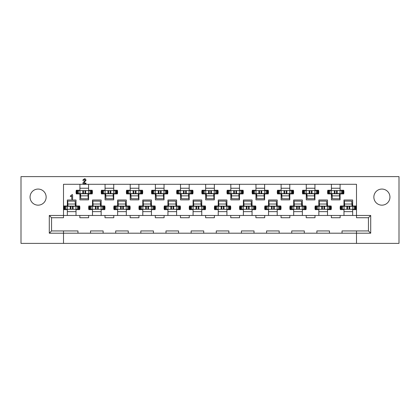 <?xml version="1.0" encoding="UTF-8"?>
<svg xmlns="http://www.w3.org/2000/svg" width="420" height="420" viewBox="0 0 420 420"><rect width="100%" height="100%" fill="white"/><g stroke="black" fill="none" stroke-linecap="round" stroke-linejoin="round"><path stroke-width="0.63" d="M381.901 205.16A8.048 8.048 0 0 1 373.853 197.111A8.048 8.048 0 0 1 381.901 189.063A8.048 8.048 0 0 1 389.944 197.111A8.048 8.048 0 0 1 381.901 205.16M38.099 205.16A8.048 8.048 0 0 1 30.056 197.111A8.048 8.048 0 0 1 38.099 189.063A8.048 8.048 0 0 1 46.148 197.111A8.048 8.048 0 0 1 38.099 205.16M138.889 184.285L138.889 190.26L142.517 190.26A8.174 8.174 0 0 1 142.517 193.904L138.889 193.904L138.889 199.878L130.211 199.878L130.211 193.904L126.583 193.904A8.174 8.174 0 0 1 126.583 190.26L130.211 190.26L130.211 184.285M164.041 184.285L164.041 190.26L167.669 190.26A8.174 8.174 0 0 1 167.669 193.904L164.041 193.904L164.041 199.878L155.363 199.878L155.363 193.904L151.736 193.904A8.174 8.174 0 0 1 151.736 190.26L155.363 190.26L155.363 184.285M189.189 184.285L189.189 190.26L192.817 190.26A8.174 8.174 0 0 1 192.817 193.904L189.189 193.904L189.189 199.878L180.511 199.878L180.511 193.904L176.883 193.904A8.174 8.174 0 0 1 176.883 190.26L180.511 190.26L180.511 184.285M214.337 184.285L214.337 190.26L217.97 190.26A8.174 8.174 0 0 1 217.97 193.904L214.337 193.904L214.337 199.878L205.664 199.878L205.664 193.904L202.031 193.904A8.174 8.174 0 0 1 202.031 190.26L205.664 190.26L205.664 184.285M239.489 184.285L239.489 190.26L243.117 190.26A8.174 8.174 0 0 1 243.117 193.904L239.489 193.904L239.489 199.878L230.811 199.878L230.811 193.904L227.183 193.904A8.174 8.174 0 0 1 227.183 190.26L230.811 190.26L230.811 184.285M264.637 184.285L264.637 190.26L268.264 190.26A8.174 8.174 0 0 1 268.264 193.904L264.637 193.904L264.637 199.878L255.959 199.878L255.959 193.904L252.331 193.904A8.174 8.174 0 0 1 252.331 190.26L255.959 190.26L255.959 184.285M289.79 184.285L289.79 190.26L293.417 190.26A8.174 8.174 0 0 1 293.417 193.904L289.79 193.904L289.79 199.878L281.111 199.878L281.111 193.904L277.483 193.904A8.174 8.174 0 0 1 277.483 190.26L281.111 190.26L281.111 184.285M314.937 184.285L314.937 190.26L318.565 190.26A8.174 8.174 0 0 1 318.565 193.904L314.937 193.904L314.937 199.878L306.259 199.878L306.259 193.904L302.631 193.904A8.174 8.174 0 0 1 302.631 190.26L306.259 190.26L306.259 184.285M340.084 184.285L340.084 190.26L343.718 190.26A8.174 8.174 0 0 1 343.718 193.904L340.084 193.904L340.084 199.878L331.411 199.878L331.411 193.904L327.779 193.904A8.174 8.174 0 0 1 327.779 190.26L331.411 190.26L331.411 184.285M113.741 184.285L113.741 190.26L117.369 190.26A8.174 8.174 0 0 1 117.369 193.904L113.741 193.904L113.741 199.878L105.063 199.878L105.063 193.904L101.435 193.904A8.174 8.174 0 0 1 101.435 190.26L105.063 190.26L105.063 184.285M88.589 184.285L88.589 190.26L92.222 190.26A8.174 8.174 0 0 1 92.222 193.904L88.589 193.904L88.589 199.878L79.916 199.878L79.916 193.904L76.283 193.904A8.174 8.174 0 0 1 76.283 190.26L79.916 190.26L79.916 184.285M113.804 215.471L113.804 217.733L105 217.733L105 215.471L117.637 215.471L117.637 209.622L114.009 209.622A8.174 8.174 0 0 1 114.009 205.978L117.637 205.978L117.637 200.004L126.315 200.004L126.315 205.978L129.943 205.978A8.174 8.174 0 0 1 129.943 209.622L126.315 209.622L126.315 215.471L138.952 215.471L138.952 217.733L130.148 217.733L130.148 215.471M138.952 215.471L142.79 215.471L142.79 209.622L139.156 209.622A8.174 8.174 0 0 1 139.156 205.978L142.79 205.978L142.79 200.004L151.463 200.004L151.463 205.978L155.096 205.978A8.174 8.174 0 0 1 155.096 209.622L151.463 209.622L151.463 215.471L164.099 215.471L164.099 217.733L155.3 217.733L155.3 215.471M164.099 215.471L167.937 215.471L167.937 209.622L164.309 209.622A8.174 8.174 0 0 1 164.309 205.978L167.937 205.978L167.937 200.004L176.615 200.004L176.615 205.978L180.243 205.978A8.174 8.174 0 0 1 180.243 209.622L176.615 209.622L176.615 215.471L189.252 215.471L189.252 217.733L180.448 217.733L180.448 215.471M189.252 215.471L193.084 215.471L193.084 209.622L189.457 209.622A8.174 8.174 0 0 1 189.457 205.978L193.084 205.978L193.084 200.004L201.763 200.004L201.763 205.978L205.391 205.978A8.174 8.174 0 0 1 205.391 209.622L201.763 209.622L201.763 215.471L214.4 215.471L214.4 217.733L205.601 217.733L205.601 215.471M214.4 215.471L218.237 215.471L218.237 209.622L214.609 209.622A8.174 8.174 0 0 1 214.609 205.978L218.237 205.978L218.237 200.004L226.916 200.004L226.916 205.978L230.543 205.978A8.174 8.174 0 0 1 230.543 209.622L226.916 209.622L226.916 215.471L239.552 215.471L239.552 217.733L230.748 217.733L230.748 215.471M239.552 215.471L243.385 215.471L243.385 209.622L239.757 209.622A8.174 8.174 0 0 1 239.757 205.978L243.385 205.978L243.385 200.004L252.063 200.004L252.063 205.978L255.691 205.978A8.174 8.174 0 0 1 255.691 209.622L252.063 209.622L252.063 215.471L264.7 215.471L264.7 217.733L255.901 217.733L255.901 215.471M264.7 215.471L268.538 215.471L268.538 209.622L264.904 209.622A8.174 8.174 0 0 1 264.904 205.978L268.538 205.978L268.538 200.004L277.211 200.004L277.211 205.978L280.844 205.978A8.174 8.174 0 0 1 280.844 209.622L277.211 209.622L277.211 215.471L289.853 215.471L289.853 217.733L281.048 217.733L281.048 215.471M289.853 215.471L293.685 215.471L293.685 209.622L290.057 209.622A8.174 8.174 0 0 1 290.057 205.978L293.685 205.978L293.685 200.004L302.363 200.004L302.363 205.978L305.991 205.978A8.174 8.174 0 0 1 305.991 209.622L302.363 209.622L302.363 215.471L315 215.471L315 217.733L306.196 217.733L306.196 215.471M315 215.471L318.838 215.471L318.838 209.622L315.205 209.622A8.174 8.174 0 0 1 315.205 205.978L318.838 205.978L318.838 200.004L327.511 200.004L327.511 205.978L331.144 205.978A8.174 8.174 0 0 1 331.144 209.622L327.511 209.622L327.511 215.471L340.147 215.471L340.147 217.733L331.349 217.733L331.349 215.471M340.147 215.471L343.985 215.471L343.985 209.622L340.358 209.622A8.174 8.174 0 0 1 340.358 205.978L343.985 205.978L343.985 200.004L352.663 200.004L352.663 205.978L356.291 205.978A8.174 8.174 0 0 1 356.291 209.622L352.663 209.622L352.663 215.471L356.496 215.471L356.496 184.285L63.504 184.285L63.504 215.471L67.337 215.471L67.337 209.622L63.709 209.622A8.174 8.174 0 0 1 63.709 205.978L67.337 205.978L67.337 200.004L76.015 200.004L76.015 205.978L79.642 205.978A8.174 8.174 0 0 1 79.642 209.622L76.015 209.622L76.015 215.471L92.489 215.471L92.489 209.622L88.856 209.622A8.174 8.174 0 0 1 88.856 205.978L92.489 205.978L92.489 200.004L101.162 200.004L101.162 205.978L104.795 205.978A8.174 8.174 0 0 1 104.795 209.622L101.162 209.622L101.162 215.471L105 215.471M63.504 230.937L77.963 230.937L77.963 233.2L49.292 233.2L49.292 215.471L63.504 215.471L63.504 217.733L51.555 217.733L51.555 230.937L63.504 230.937L63.504 243.385L21 243.385L21 176.615L399 176.615L399 243.385L356.496 243.385L356.496 233.2L342.038 233.2L342.038 230.937L368.445 230.937L368.445 217.733L356.496 217.733L356.496 215.471L370.708 215.471L370.708 233.2L356.496 233.2L356.496 230.937M63.504 243.385L356.496 243.385M266.584 230.937L279.163 230.937L279.163 233.2L266.584 233.2L266.584 230.937M291.737 230.937L304.311 230.937L304.311 233.2L291.737 233.2L291.737 230.937M316.885 230.937L329.459 230.937L329.459 233.2L316.885 233.2L316.885 230.937M241.437 230.937L254.011 230.937L254.011 233.2L241.437 233.2L241.437 230.937M216.29 230.937L228.863 230.937L228.863 233.2L216.29 233.2L216.29 230.937M191.137 230.937L203.71 230.937L203.71 233.2L191.137 233.2L191.137 230.937M165.989 230.937L178.563 230.937L178.563 233.2L165.989 233.2L165.989 230.937M140.837 230.937L153.416 230.937L153.416 233.2L140.837 233.2L140.837 230.937M90.542 230.937L103.115 230.937L103.115 233.2L90.542 233.2L90.542 230.937M115.689 230.937L128.263 230.937L128.263 233.2L115.689 233.2L115.689 230.937M88.652 215.471L88.652 217.733L79.853 217.733L79.853 215.471M67.337 215.471L76.015 215.471M92.489 215.471L101.162 215.471M343.985 215.471L352.663 215.471M318.838 215.471L327.511 215.471M293.685 215.471L302.363 215.471M268.538 215.471L277.211 215.471M243.385 215.471L252.063 215.471M218.237 215.471L226.916 215.471M193.084 215.471L201.763 215.471M167.937 215.471L176.615 215.471M142.79 215.471L151.463 215.471M117.637 215.471L126.315 215.471M331.411 195.914L332.157 195.914M339.707 195.914L340.084 195.914M306.259 195.914L307.01 195.914M314.554 195.914L314.937 195.914M281.111 195.914L281.862 195.914M289.406 195.914L289.79 195.914M255.959 195.914L256.709 195.914M264.253 195.914L264.637 195.914M230.811 195.914L231.562 195.914M239.106 195.914L239.489 195.914M205.664 195.914L206.409 195.914M213.959 195.914L214.337 195.914M180.511 195.914L181.262 195.914M188.806 195.914L189.189 195.914M155.363 195.914L156.114 195.914M163.658 195.914L164.041 195.914M130.211 195.914L130.961 195.914M138.506 195.914L138.889 195.914M105.063 195.914L105.814 195.914M113.358 195.914L113.741 195.914M79.916 195.914L80.661 195.914M88.205 195.914L88.589 195.914M343.985 211.633L352.663 211.633M318.838 211.633L327.511 211.633M293.685 211.633L302.363 211.633M268.538 211.633L277.211 211.633M243.385 211.633L252.063 211.633M218.237 211.633L226.916 211.633M193.084 211.633L201.763 211.633M167.937 211.633L176.615 211.633M142.79 211.633L151.463 211.633M117.637 211.633L126.315 211.633M92.489 211.633L101.162 211.633M67.337 211.633L76.015 211.633M76.015 203.963L75.264 203.963M67.72 203.963L67.337 203.963M101.162 203.963L100.417 203.963M92.873 203.963L92.489 203.963M352.663 203.963L351.913 203.963M344.369 203.963L343.985 203.963M327.511 203.963L326.765 203.963M319.216 203.963L318.838 203.963M302.363 203.963L301.613 203.963M294.068 203.963L293.685 203.963M277.211 203.963L276.465 203.963M268.921 203.963L268.538 203.963M252.063 203.963L251.312 203.963M243.768 203.963L243.385 203.963M226.916 203.963L226.165 203.963M218.621 203.963L218.237 203.963M201.763 203.963L201.012 203.963M193.468 203.963L193.084 203.963M176.615 203.963L175.865 203.963M168.32 203.963L167.937 203.963M151.463 203.963L150.717 203.963M143.167 203.963L142.79 203.963M126.315 203.963L125.564 203.963M118.02 203.963L117.637 203.963M88.589 188.244L79.916 188.244M113.741 188.244L105.063 188.244M340.084 188.244L331.411 188.244M314.937 188.244L306.259 188.244M289.79 188.244L281.111 188.244M264.637 188.244L255.959 188.244M239.489 188.244L230.811 188.244M214.337 188.244L205.664 188.244M189.189 188.244L180.511 188.244M164.041 188.244L155.363 188.244M138.889 188.244L130.211 188.244M329.459 233.2L342.038 233.2M304.311 233.2L316.885 233.2M279.163 233.2L291.737 233.2M254.011 233.2L266.584 233.2M228.863 233.2L241.437 233.2M203.71 233.2L216.29 233.2M178.563 233.2L191.137 233.2M153.416 233.2L165.989 233.2M128.263 233.2L140.837 233.2M103.115 233.2L115.689 233.2M77.963 233.2L90.542 233.2M370.708 233.2L368.445 230.937M51.555 230.937L49.292 233.2M368.445 217.733L370.708 215.471M49.292 215.471L51.555 217.733M72.177 199.437L71.741 198.907L71.741 195.914L70.607 196.544L70.25 196.177L72.245 194.471L72.623 194.98L72.623 198.77L72.177 199.437M84.058 182.684L86.158 183.283L85.738 183.656L83.312 183.656L82.782 183.204L85.197 180.18L84.441 179.445L83.181 180.563L82.798 180.154L84.457 178.752L85.318 178.915L86.074 180.154L84.058 182.684M78.908 209.307L79.223 209.307L79.223 206.288L78.908 206.288L78.908 209.307L73.091 209.307L72.429 208.651L72.429 206.95L73.091 206.288L64.444 206.288L64.444 209.307L64.134 209.307L64.134 206.288L64.444 206.288M73.091 209.307L64.444 209.307M78.341 206.288L78.341 205.978M75.374 205.795A1.008 1.008 0 0 0 75.511 205.286L75.511 203.963M78.908 206.288L73.091 206.288M65.011 206.288L65.011 205.978M70.266 206.288L70.922 206.95L70.922 208.651L70.266 209.307M75.936 206.288L75.936 209.307M67.415 206.288L67.415 209.307M67.793 206.288L67.73 201.096L75.154 201.133L75.385 206.288M67.967 206.288L67.867 204.036M75.295 204.031L67.877 204.031L67.73 201.096M67.961 206.084L75.38 206.131M77.023 190.57L76.708 190.57L76.708 193.589L77.023 193.589L77.023 190.57L82.84 190.57L83.496 191.231L83.496 192.932L82.84 193.589L91.481 193.589L91.481 190.57L91.796 190.57L91.796 193.589L91.481 193.589M82.84 190.57L91.481 190.57M77.585 193.589L77.585 193.904M80.556 194.087A1.008 1.008 0 0 0 80.414 194.597L80.414 195.914M77.023 193.589L82.84 193.589M90.914 193.589L90.914 193.904M85.664 193.589L85.008 192.932L85.008 191.231L85.664 190.57M79.989 193.589L79.989 190.57M88.515 193.589L88.515 190.57M88.132 193.589L88.195 198.786L80.777 198.744L80.635 195.851L88.058 195.841M87.959 193.589L88.195 198.786M80.54 193.589L80.635 195.851M87.969 193.798L80.551 193.751M104.055 209.307L104.37 209.307L104.37 206.288L104.055 206.288L104.055 209.307L98.238 209.307L97.582 208.651L97.582 206.95L98.238 206.288L89.597 206.288L89.597 209.307L89.282 209.307L89.282 206.288L89.597 206.288M98.238 209.307L89.597 209.307M103.493 206.288L103.493 205.978M100.522 205.795A1.008 1.008 0 0 0 100.664 205.286L100.664 203.963M104.055 206.288L98.238 206.288M90.164 206.288L90.164 205.978M95.414 206.288L96.07 206.95L96.07 208.651L95.414 209.307M101.089 206.288L101.089 209.307M92.563 206.288L92.563 209.307M92.946 206.288L92.883 201.096L100.301 201.133L100.538 206.288M93.119 206.288L92.883 201.096M93.109 206.084L100.532 206.131M93.03 204.031L100.443 204.031M102.17 190.57L101.855 190.57L101.855 193.589L102.17 193.589L102.17 190.57L107.987 190.57L108.649 191.231L108.649 192.932L107.987 193.589L116.634 193.589L116.634 190.57L116.944 190.57L116.944 193.589L116.634 193.589M107.987 190.57L116.634 190.57M102.737 193.589L102.737 193.904M105.704 194.087A1.008 1.008 0 0 0 105.567 194.597L105.567 195.914M102.17 193.589L107.987 193.589M116.067 193.589L116.067 193.904M110.812 193.589L110.156 192.932L110.156 191.231L110.812 190.57M105.142 193.589L105.142 190.57M113.663 193.589L113.663 190.57M113.285 193.589L113.348 198.786L105.924 198.744L105.782 195.851L113.211 195.841L113.348 198.786M113.111 193.589L113.206 195.846M105.693 193.589L105.782 195.851M113.117 193.798L105.698 193.751M129.208 209.307L129.523 209.307L129.523 206.288L129.208 206.288L129.208 209.307L123.391 209.307L122.729 208.651L122.729 206.95L123.391 206.288L114.744 206.288L114.744 209.307L114.429 209.307L114.429 206.288L114.744 206.288M123.391 209.307L114.744 209.307M128.641 206.288L128.641 205.978M125.675 205.795A1.008 1.008 0 0 0 125.811 205.286L125.811 203.963M129.208 206.288L123.391 206.288M115.311 206.288L115.311 205.978M120.561 206.288L121.223 206.95L121.223 208.651L120.561 209.307M126.236 206.288L126.236 209.307M117.716 206.288L117.716 209.307M118.094 206.288L118.031 201.096L125.449 201.133L125.685 206.288M118.267 206.288L118.031 201.096M118.261 206.084L125.68 206.131M118.178 204.031L125.596 204.031M127.318 190.57L127.008 190.57L127.008 193.589L127.318 193.589L127.318 190.57L133.14 190.57L133.796 191.231L133.796 192.932L133.14 193.589L141.781 193.589L141.781 190.57L142.097 190.57L142.097 193.589L141.781 193.589M133.14 190.57L141.781 190.57M127.885 193.589L127.885 193.904M130.856 194.087A1.008 1.008 0 0 0 130.714 194.597L130.714 195.914M127.318 193.589L133.14 193.589M141.215 193.589L141.215 193.904M135.965 193.589L135.303 192.932L135.303 191.231L135.965 190.57M130.289 193.589L130.289 190.57M138.81 193.589L138.81 190.57M138.432 193.589L138.495 198.786L131.077 198.744L130.935 195.851L138.359 195.841L138.495 198.786M138.259 193.589L138.353 195.846M130.84 193.589L130.935 195.851M138.264 193.798L130.846 193.751M154.355 209.307L154.67 209.307L154.67 206.288L154.355 206.288L154.355 209.307L148.538 209.307L147.882 208.651L147.882 206.95L148.538 206.288L139.897 206.288L139.897 209.307L139.582 209.307L139.582 206.288L139.897 206.288M148.538 209.307L139.897 209.307M153.788 206.288L153.788 205.978M150.822 205.795A1.008 1.008 0 0 0 150.959 205.286L150.959 203.963M154.355 206.288L148.538 206.288M140.459 206.288L140.459 205.978M145.714 206.288L146.37 206.95L146.37 208.651L145.714 209.307M151.389 206.288L151.389 209.307M142.863 206.288L142.863 209.307M143.241 206.288L143.183 201.096L150.602 201.133L150.838 206.288M143.414 206.288L143.183 201.096M143.409 206.084L150.827 206.131M143.325 204.031L150.743 204.031M152.471 190.57L152.155 190.57L152.155 193.589L152.471 193.589L152.471 190.57L158.287 190.57L158.944 191.231L158.944 192.932L158.287 193.589L166.929 193.589L166.929 190.57L167.244 190.57L167.244 193.589L166.929 193.589M158.287 190.57L166.929 190.57M153.037 193.589L153.037 193.904M156.004 194.087A1.008 1.008 0 0 0 155.867 194.597L155.867 195.914M152.471 193.589L158.287 193.589M166.367 193.589L166.367 193.904M161.112 193.589L160.456 192.932L160.456 191.231L161.112 190.57M155.437 193.589L155.437 190.57M163.963 193.589L163.963 190.57M163.585 193.589L163.643 198.786L156.224 198.744L156.083 195.851L163.506 195.841L163.643 198.786M163.411 193.589L163.501 195.846M155.993 193.589L156.083 195.851M163.417 193.798L155.999 193.751M179.508 209.307L179.818 209.307L179.818 206.288L179.508 206.288L179.508 209.307L173.691 209.307L173.03 208.651L173.03 206.95L173.691 206.288L165.044 206.288L165.044 209.307L164.729 209.307L164.729 206.288L165.044 206.288M173.691 209.307L165.044 209.307M178.941 206.288L178.941 205.978M175.975 205.795A1.008 1.008 0 0 0 176.111 205.286L176.111 203.963M179.508 206.288L173.691 206.288M165.611 206.288L165.611 205.978M170.861 206.288L171.523 206.95L171.523 208.651L170.861 209.307M176.536 206.288L176.536 209.307M168.016 206.288L168.016 209.307M168.394 206.288L168.331 201.096L175.749 201.133L175.985 206.288M168.567 206.288L168.331 201.096M168.562 206.084L175.98 206.131M168.478 204.031L175.891 204.031M177.618 190.57L177.303 190.57L177.303 193.589L177.618 193.589L177.618 190.57L183.435 190.57L184.097 191.231L184.097 192.932L183.435 193.589L192.082 193.589L192.082 190.57L192.397 190.57L192.397 193.589L192.082 193.589M183.435 190.57L192.082 190.57M178.185 193.589L178.185 193.904M181.151 194.087A1.008 1.008 0 0 0 181.015 194.597L181.015 195.914M177.618 193.589L183.435 193.589M191.515 193.589L191.515 193.904M186.265 193.589L185.603 192.932L185.603 191.231L186.265 190.57M180.59 193.589L180.59 190.57M189.11 193.589L189.11 190.57M188.732 193.589L188.795 198.786L181.377 198.744L181.235 195.851L188.659 195.841L188.795 198.786M188.559 193.589L188.654 195.846M181.141 193.589L181.235 195.851M188.564 193.798L181.146 193.751M204.656 209.307L204.971 209.307L204.971 206.288L204.656 206.288L204.656 209.307L198.839 209.307L198.182 208.651L198.182 206.95L198.839 206.288L190.197 206.288L190.197 209.307L189.882 209.307L189.882 206.288L190.197 206.288M198.839 209.307L190.197 209.307M204.089 206.288L204.089 205.978M201.122 205.795A1.008 1.008 0 0 0 201.259 205.286L201.259 203.963M204.656 206.288L198.839 206.288M190.759 206.288L190.759 205.978M196.014 206.288L196.67 206.95L196.67 208.651L196.014 209.307M201.684 206.288L201.684 209.307M193.163 206.288L193.163 209.307M193.541 206.288L193.484 201.096L200.902 201.133L201.133 206.288M193.715 206.288L193.484 201.096M193.709 206.084L201.128 206.131M193.625 204.031L201.043 204.031M202.771 190.57L202.456 190.57L202.456 193.589L202.771 193.589L202.771 190.57L208.588 190.57L209.244 191.231L209.244 192.932L208.588 193.589L217.229 193.589L217.229 190.57L217.544 190.57L217.544 193.589L217.229 193.589M208.588 190.57L217.229 190.57M203.338 193.589L203.338 193.904M206.304 194.087A1.008 1.008 0 0 0 206.162 194.597L206.162 195.914M202.771 193.589L208.588 193.589M216.662 193.589L216.662 193.904M211.412 193.589L210.756 192.932L210.756 191.231L211.412 190.57M205.737 193.589L205.737 190.57M214.263 193.589L214.263 190.57M213.885 193.589L213.943 198.786L206.525 198.744L206.383 195.851L213.806 195.841L213.943 198.786M213.712 193.589L213.801 195.846M206.288 193.589L206.383 195.851M213.717 193.798L206.299 193.751M229.803 209.307L230.118 209.307L230.118 206.288L229.803 206.288L229.803 209.307L223.986 209.307L223.33 208.651L223.33 206.95L223.986 206.288L215.345 206.288L215.345 209.307L215.03 209.307L215.03 206.288L215.345 206.288M223.986 209.307L215.345 209.307M229.241 206.288L229.241 205.978M226.27 205.795A1.008 1.008 0 0 0 226.412 205.286L226.412 203.963M229.803 206.288L223.986 206.288M215.912 206.288L215.912 205.978M221.162 206.288L221.818 206.95L221.818 208.651L221.162 209.307M226.837 206.288L226.837 209.307M218.316 206.288L218.316 209.307M218.694 206.288L218.631 201.096L226.049 201.133L226.286 206.288M218.867 206.288L218.631 201.096M218.857 206.084L226.28 206.131M218.778 204.031L226.191 204.031M227.918 190.57L227.603 190.57L227.603 193.589L227.918 193.589L227.918 190.57L233.735 190.57L234.397 191.231L234.397 192.932L233.735 193.589L242.382 193.589L242.382 190.57L242.697 190.57L242.697 193.589L242.382 193.589M233.735 190.57L242.382 190.57M228.485 193.589L228.485 193.904M231.452 194.087A1.008 1.008 0 0 0 231.315 194.597L231.315 195.914M227.918 193.589L233.735 193.589M241.815 193.589L241.815 193.904M236.565 193.589L235.904 192.932L235.904 191.231L236.565 190.57M230.89 193.589L230.89 190.57M239.411 193.589L239.411 190.57M239.033 193.589L239.096 198.786L231.677 198.744L231.53 195.851L238.959 195.841L239.096 198.786M238.859 193.589L238.954 195.846M231.441 193.589L231.53 195.851M238.865 193.798L231.446 193.751M254.956 209.307L255.271 209.307L255.271 206.288L254.956 206.288L254.956 209.307L249.139 209.307L248.477 208.651L248.477 206.95L249.139 206.288L240.492 206.288L240.492 209.307L240.182 209.307L240.182 206.288L240.492 206.288M249.139 209.307L240.492 209.307M254.389 206.288L254.389 205.978M251.422 205.795A1.008 1.008 0 0 0 251.559 205.286L251.559 203.963M254.956 206.288L249.139 206.288M241.059 206.288L241.059 205.978M246.309 206.288L246.971 206.95L246.971 208.651L246.309 209.307M251.984 206.288L251.984 209.307M243.464 206.288L243.464 209.307M243.841 206.288L243.779 201.096L251.202 201.133L251.433 206.288M244.015 206.288L243.779 201.096M244.01 206.084L251.428 206.131M243.925 204.031L251.344 204.031M253.071 190.57L252.756 190.57L252.756 193.589L253.071 193.589L253.071 190.57L258.888 190.57L259.544 191.231L259.544 192.932L258.888 193.589L267.529 193.589L267.529 190.57L267.845 190.57L267.845 193.589L267.529 193.589M258.888 190.57L267.529 190.57M253.633 193.589L253.633 193.904M256.604 194.087A1.008 1.008 0 0 0 256.463 194.597L256.463 195.914M253.071 193.589L258.888 193.589M266.963 193.589L266.963 193.904M261.713 193.589L261.056 192.932L261.056 191.231L261.713 190.57M256.037 193.589L256.037 190.57M264.563 193.589L264.563 190.57M264.18 193.589L264.243 198.786L256.825 198.744L256.683 195.851L264.107 195.841L264.243 198.786M264.007 193.589L264.101 195.846M256.589 193.589L256.683 195.851M264.017 193.798L256.594 193.751M280.103 209.307L280.418 209.307L280.418 206.288L280.103 206.288L280.103 209.307L274.286 209.307L273.63 208.651L273.63 206.95L274.286 206.288L265.645 206.288L265.645 209.307L265.33 209.307L265.33 206.288L265.645 206.288M274.286 209.307L265.645 209.307M279.542 206.288L279.542 205.978M276.57 205.795A1.008 1.008 0 0 0 276.712 205.286L276.712 203.963M280.103 206.288L274.286 206.288M266.212 206.288L266.212 205.978M271.462 206.288L272.118 206.95L272.118 208.651L271.462 209.307M277.137 206.288L277.137 209.307M268.611 206.288L268.611 209.307M268.994 206.288L268.931 201.096L276.35 201.133L276.586 206.288M269.162 206.288L268.931 201.096M276.491 204.031L269.073 204.031M269.157 206.084L276.575 206.131M278.219 190.57L277.904 190.57L277.904 193.589L278.219 193.589L278.219 190.57L284.036 190.57L284.697 191.231L284.697 192.932L284.036 193.589L292.682 193.589L292.682 190.57L292.992 190.57L292.992 193.589L292.682 193.589M284.036 190.57L292.682 190.57M278.786 193.589L278.786 193.904M281.752 194.087A1.008 1.008 0 0 0 281.615 194.597L281.615 195.914M278.219 193.589L284.036 193.589M292.115 193.589L292.115 193.904M286.86 193.589L286.204 192.932L286.204 191.231L286.86 190.57M281.19 193.589L281.19 190.57M289.711 193.589L289.711 190.57M289.333 193.589L289.396 198.786L281.972 198.744L281.831 195.851L289.259 195.841L289.396 198.786M289.159 193.589L289.249 195.846M281.741 193.589L281.831 195.851M289.165 193.798L281.746 193.751M305.256 209.307L305.571 209.307L305.571 206.288L305.256 206.288L305.256 209.307L299.439 209.307L298.778 208.651L298.778 206.95L299.439 206.288L290.792 206.288L290.792 209.307L290.477 209.307L290.477 206.288L290.792 206.288M299.439 209.307L290.792 209.307M304.689 206.288L304.689 205.978M301.723 205.795A1.008 1.008 0 0 0 301.859 205.286L301.859 203.963M305.256 206.288L299.439 206.288M291.359 206.288L291.359 205.978M296.609 206.288L297.271 206.95L297.271 208.651L296.609 209.307M302.284 206.288L302.284 209.307M293.764 206.288L293.764 209.307M294.142 206.288L294.079 201.096L301.497 201.133L301.733 206.288M294.315 206.288L294.079 201.096M301.639 204.031L294.221 204.031M294.31 206.084L301.728 206.131M303.366 190.57L303.056 190.57L303.056 193.589L303.366 193.589L303.366 190.57L309.188 190.57L309.844 191.231L309.844 192.932L309.188 193.589L317.83 193.589L317.83 190.57L318.145 190.57L318.145 193.589L317.83 193.589M309.188 190.57L317.83 190.57M303.933 193.589L303.933 193.904M306.905 194.087A1.008 1.008 0 0 0 306.763 194.597L306.763 195.914M303.366 193.589L309.188 193.589M317.263 193.589L317.263 193.904M312.013 193.589L311.351 192.932L311.351 191.231L312.013 190.57M306.338 193.589L306.338 190.57M314.858 193.589L314.858 190.57M314.48 193.589L314.543 198.786L307.125 198.744L306.889 193.589M314.307 193.589L314.543 198.786M314.312 193.798L306.894 193.751M314.396 195.851L306.983 195.851M330.404 209.307L330.719 209.307L330.719 206.288L330.404 206.288L330.404 209.307L324.587 209.307L323.93 208.651L323.93 206.95L324.587 206.288L315.945 206.288L315.945 209.307L315.63 209.307L315.63 206.288L315.945 206.288M324.587 209.307L315.945 209.307M329.837 206.288L329.837 205.978M326.87 205.795A1.008 1.008 0 0 0 327.007 205.286L327.007 203.963M330.404 206.288L324.587 206.288M316.507 206.288L316.507 205.978M321.762 206.288L322.418 206.95L322.418 208.651L321.762 209.307M327.437 206.288L327.437 209.307M318.911 206.288L318.911 209.307M319.289 206.288L319.231 201.096L326.65 201.133L326.881 206.288M319.463 206.288L319.368 204.036M326.792 204.031L319.373 204.031L319.231 201.096M319.457 206.084L326.875 206.131M328.519 190.57L328.204 190.57L328.204 193.589L328.519 193.589L328.519 190.57L334.336 190.57L334.992 191.231L334.992 192.932L334.336 193.589L342.977 193.589L342.977 190.57L343.292 190.57L343.292 193.589L342.977 193.589M334.336 190.57L342.977 190.57M329.086 193.589L329.086 193.904M332.052 194.087A1.008 1.008 0 0 0 331.916 194.597L331.916 195.914M328.519 193.589L334.336 193.589M342.416 193.589L342.416 193.904M337.16 193.589L336.504 192.932L336.504 191.231L337.16 190.57M331.485 193.589L331.485 190.57M340.011 193.589L340.011 190.57M339.633 193.589L339.691 198.786L332.272 198.744L332.042 193.589M339.46 193.589L339.691 198.786M339.465 193.798L332.047 193.751M339.549 195.851L332.131 195.851M355.556 209.307L355.866 209.307L355.866 206.288L355.556 206.288L355.556 209.307L349.734 209.307L349.078 208.651L349.078 206.95L349.734 206.288L341.093 206.288L341.093 209.307L340.778 209.307L340.778 206.288L341.093 206.288M349.734 209.307L341.093 209.307M354.989 206.288L354.989 205.978M352.018 205.795A1.008 1.008 0 0 0 352.159 205.286L352.159 203.963M355.556 206.288L349.734 206.288M341.659 206.288L341.659 205.978M346.909 206.288L347.571 206.95L347.571 208.651L346.909 209.307M352.585 206.288L352.585 209.307M344.064 206.288L344.064 209.307M344.442 206.288L344.379 201.096L351.797 201.133L352.034 206.288M344.615 206.288L344.516 204.036M351.939 204.031L344.526 204.031L344.379 201.096M344.61 206.084L352.028 206.131M70.24 206.288L70.24 209.307M73.117 206.288L73.117 209.307M77.417 206.288L77.417 209.307M78.293 206.288L78.293 209.307M65.058 206.288L65.058 209.307M65.935 206.288L65.935 209.307M85.691 193.589L85.691 190.57M82.814 193.589L82.814 190.57M78.508 193.589L78.508 190.57M77.632 193.589L77.632 190.57M90.872 193.589L90.872 190.57M89.995 193.589L89.995 190.57M95.387 206.288L95.387 209.307M98.264 206.288L98.264 209.307M102.569 206.288L102.569 209.307M103.446 206.288L103.446 209.307M90.206 206.288L90.206 209.307M91.082 206.288L91.082 209.307M110.838 193.589L110.838 190.57M107.961 193.589L107.961 190.57M103.661 193.589L103.661 190.57M102.785 193.589L102.785 190.57M116.02 193.589L116.02 190.57M115.143 193.589L115.143 190.57M120.535 206.288L120.535 209.307M123.417 206.288L123.417 209.307M127.717 206.288L127.717 209.307M128.594 206.288L128.594 209.307M115.358 206.288L115.358 209.307M116.235 206.288L116.235 209.307M135.991 193.589L135.991 190.57M133.114 193.589L133.114 190.57M128.809 193.589L128.809 190.57M127.932 193.589L127.932 190.57M141.167 193.589L141.167 190.57M140.291 193.589L140.291 190.57M145.688 206.288L145.688 209.307M148.565 206.288L148.565 209.307M152.87 206.288L152.87 209.307M153.746 206.288L153.746 209.307M140.506 206.288L140.506 209.307M141.383 206.288L141.383 209.307M161.138 193.589L161.138 190.57M158.261 193.589L158.261 190.57M153.956 193.589L153.956 190.57M153.079 193.589L153.079 190.57M166.32 193.589L166.32 190.57M165.443 193.589L165.443 190.57M170.835 206.288L170.835 209.307M173.712 206.288L173.712 209.307M178.017 206.288L178.017 209.307M178.894 206.288L178.894 209.307M165.659 206.288L165.659 209.307M166.535 206.288L166.535 209.307M186.291 193.589L186.291 190.57M183.409 193.589L183.409 190.57M179.109 193.589L179.109 190.57M178.232 193.589L178.232 190.57M191.468 193.589L191.468 190.57M190.591 193.589L190.591 190.57M195.988 206.288L195.988 209.307M198.865 206.288L198.865 209.307M203.165 206.288L203.165 209.307M204.047 206.288L204.047 209.307M190.806 206.288L190.806 209.307M191.683 206.288L191.683 209.307M211.439 193.589L211.439 190.57M208.561 193.589L208.561 190.57M204.257 193.589L204.257 190.57M203.38 193.589L203.38 190.57M216.62 193.589L216.62 190.57M215.744 193.589L215.744 190.57M221.135 206.288L221.135 209.307M224.012 206.288L224.012 209.307M228.317 206.288L228.317 209.307M229.194 206.288L229.194 209.307M215.953 206.288L215.953 209.307M216.835 206.288L216.835 209.307M236.591 193.589L236.591 190.57M233.709 193.589L233.709 190.57M229.409 193.589L229.409 190.57M228.533 193.589L228.533 190.57M241.768 193.589L241.768 190.57M240.891 193.589L240.891 190.57M246.288 206.288L246.288 209.307M249.165 206.288L249.165 209.307M253.465 206.288L253.465 209.307M254.341 206.288L254.341 209.307M241.106 206.288L241.106 209.307M241.983 206.288L241.983 209.307M261.739 193.589L261.739 190.57M258.862 193.589L258.862 190.57M254.557 193.589L254.557 190.57M253.68 193.589L253.68 190.57M266.921 193.589L266.921 190.57M266.044 193.589L266.044 190.57M271.435 206.288L271.435 209.307M274.312 206.288L274.312 209.307M278.618 206.288L278.618 209.307M279.494 206.288L279.494 209.307M266.254 206.288L266.254 209.307M267.13 206.288L267.13 209.307M286.886 193.589L286.886 190.57M284.009 193.589L284.009 190.57M279.709 193.589L279.709 190.57M278.833 193.589L278.833 190.57M292.068 193.589L292.068 190.57M291.191 193.589L291.191 190.57M296.583 206.288L296.583 209.307M299.465 206.288L299.465 209.307M303.765 206.288L303.765 209.307M304.642 206.288L304.642 209.307M291.406 206.288L291.406 209.307M292.283 206.288L292.283 209.307M312.039 193.589L312.039 190.57M309.162 193.589L309.162 190.57M304.857 193.589L304.857 190.57M303.98 193.589L303.98 190.57M317.216 193.589L317.216 190.57M316.339 193.589L316.339 190.57M321.736 206.288L321.736 209.307M324.613 206.288L324.613 209.307M328.918 206.288L328.918 209.307M329.794 206.288L329.794 209.307M316.554 206.288L316.554 209.307M317.431 206.288L317.431 209.307M337.187 193.589L337.187 190.57M334.31 193.589L334.31 190.57M330.005 193.589L330.005 190.57M329.128 193.589L329.128 190.57M342.368 193.589L342.368 190.57M341.492 193.589L341.492 190.57M346.883 206.288L346.883 209.307M349.76 206.288L349.76 209.307M354.065 206.288L354.065 209.307M354.942 206.288L354.942 209.307M341.707 206.288L341.707 209.307M342.584 206.288L342.584 209.307"/></g></svg>
